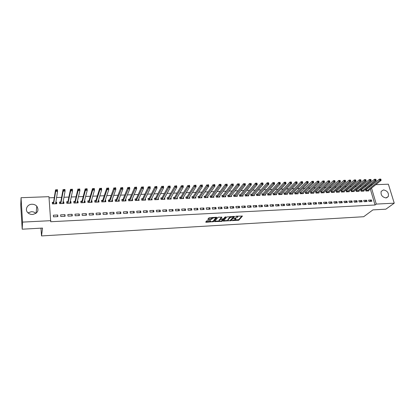 <?xml version="1.0" encoding="UTF-8"?>
<svg xmlns="http://www.w3.org/2000/svg" width="415" height="415" viewBox="0 0 415 415"><rect width="100%" height="100%" fill="white"/><g stroke="black" fill="none" stroke-linecap="round" stroke-linejoin="round"><path stroke-width="0.62" d="M231.923 220.656L238.796 220.199L242.438 216.091L236.109 216.231L235.57 216.423L236.602 216.511C237.608 216.495 238.003 216.692 237.795 217.107L233.733 218.555L234.755 218.648C235.756 218.627 236.151 218.824 235.943 219.229L231.923 220.656M27.992 212.848L31.322 211.707C33.138 211.66 34.663 212.226 35.898 213.398M31.919 204.253C33.895 204.222 35.519 204.865 36.8 206.188C39.202 210.426 37.806 213.186 32.614 214.477C30.71 214.524 29.112 213.927 27.821 212.677C24.604 209.663 27.276 204.263 31.919 204.253M383.527 189.904C387.382 190.75 388.969 192.965 388.279 196.554L385.981 197.939C382.168 197.135 380.565 194.946 381.178 191.367L383.527 189.904M207.334 220.671L206.582 220.936L205.7 222.087L206.099 222.279L213.59 221.636L216.874 217.496L216.48 217.294L209.632 217.668L208.875 217.932L207.785 219.353L211.105 219.395L212.413 218.425C214.052 217.574 215.084 217.512 215.504 218.249L213.346 220.982C211.723 221.823 210.706 221.88 210.281 221.164L210.638 220.702L210.239 220.51L207.334 220.671M210.182 220.583L210.281 221.164L210.239 220.51M50.879 220.666L22.545 222.108L21.051 197.706L48.96 196.679L50.708 221.729L375.056 205.005L376.281 204.087L371.524 188.083M375.783 184.659L388.378 184.198L394.25 203.174L385.862 209.181L372.919 209.891L363.68 216.723L41.521 235.928L42.538 228.074L22.197 229.194L22.545 222.108M394.25 203.174L376.281 204.087M223.369 221.081L231.077 220.64L234.61 216.521L226.787 216.957L223.369 221.081M221.636 221.392L214.581 221.584L217.88 217.439L218.643 217.175L221.937 217.216L220.552 218.918L220.941 219.11L223.602 218.747L225.049 216.983L225.853 216.936L222.383 221.138L221.636 221.392L221.537 220.873M40.95 228.162L41.521 235.928M65.103 216.262L64.958 214.648L60.621 214.856L60.761 216.474L65.103 216.262M60.673 201.986L59.511 202.032L59.651 203.625L63.957 203.443L63.811 201.861L63.013 201.892M79.41 215.567L79.249 213.964L74.991 214.171L75.141 215.774L79.41 215.567M74.908 201.415L73.766 201.457L73.917 203.039L78.15 202.862L77.994 201.291L77.304 201.317M93.474 214.882L93.302 213.294L89.111 213.497L89.277 215.084L93.474 214.882M88.903 200.85L87.783 200.896L87.944 202.458L92.109 202.287L91.938 200.73L91.362 200.751M107.303 214.207L107.117 212.636L102.998 212.833L103.179 214.405L107.303 214.207M102.666 200.3L101.561 200.341L101.742 201.892L105.835 201.726L105.654 200.18L105.182 200.196M120.9 213.543L120.703 211.987L116.651 212.179L116.843 213.741L120.9 213.543M116.205 199.755L115.116 199.797L115.308 201.332L119.333 201.171L119.141 199.636L118.773 199.651M134.278 212.89L134.071 211.344L130.082 211.536L130.289 213.087L134.278 212.89M129.522 199.221L128.453 199.262L128.655 200.787L132.613 200.621L132.411 199.101L132.141 199.112M147.434 212.247L147.216 210.716L143.294 210.903L143.512 212.439L147.434 212.247M142.62 198.692L141.572 198.733L141.785 200.248L145.681 200.087L145.292 198.588M160.382 211.619L160.149 210.099L156.289 210.286L156.517 211.806L160.382 211.619M155.511 198.173L154.479 198.22L154.702 199.714L158.535 199.558L158.234 198.064M173.117 210.996L172.873 209.492L169.081 209.674L169.32 211.183L173.117 210.996M168.2 197.665L167.178 197.706L167.416 199.19L171.188 199.039L170.954 197.576M185.655 210.384L185.401 208.89L181.666 209.072L181.915 210.566L185.655 210.384M180.681 197.167L179.679 197.203L179.923 198.676L183.643 198.526L183.414 197.182M197.991 209.782L197.727 208.304L194.049 208.48L194.308 209.964L197.991 209.782M192.97 196.669L191.984 196.71L192.238 198.173L195.896 198.022L195.678 196.783M210.135 209.191L209.86 207.723L206.239 207.894L206.509 209.368L210.135 209.191M205.067 196.186L204.097 196.222L204.362 197.675L207.962 197.524L207.749 196.378M222.087 208.61L221.807 207.152L218.243 207.324L218.523 208.781L222.087 208.61M216.978 195.709L216.023 195.745L216.298 197.182L219.841 197.037L219.634 195.968M233.858 208.034L233.567 206.592L230.06 206.758L230.346 208.206L233.858 208.034M228.707 195.237L227.768 195.273L228.048 196.7L231.539 196.554L231.337 195.558M245.452 207.469L245.151 206.037L241.696 206.203L241.992 207.64L245.452 207.469M240.259 194.77L239.331 194.806L239.621 196.222L243.06 196.082L242.863 195.143M256.864 206.914L256.558 205.492L253.15 205.653L253.461 207.08L256.864 206.914M251.635 194.313L250.722 194.35L251.023 195.756L254.405 195.615L254.213 194.734M268.106 206.364L267.789 204.953L264.438 205.114L264.754 206.53L268.106 206.364M262.84 193.862L261.938 193.898L262.249 195.294L265.584 195.154L265.398 194.324M279.181 205.824L278.854 204.424L275.555 204.585L275.876 205.985L279.181 205.824M273.879 193.421L272.992 193.457L273.309 194.837L276.598 194.702L276.411 193.914M290.09 205.295L289.758 203.905L286.506 204.061L286.832 205.451L290.09 205.295M284.752 192.985L283.881 193.017L284.208 194.391L287.445 194.256L287.263 193.509M300.839 204.771L300.502 203.392L297.296 203.547L297.633 204.927L300.839 204.771M295.47 192.555L294.608 192.586L294.946 193.95L298.136 193.815L297.96 193.11M311.432 204.253L311.084 202.883L307.925 203.039L308.267 204.408L311.432 204.253M306.031 192.129L305.186 192.166L305.523 193.515L308.667 193.385L308.495 192.71M321.869 203.744L321.516 202.385L318.398 202.536L318.751 203.895L321.869 203.744M316.443 191.709L315.602 191.746L315.95 193.084L319.052 192.959L318.881 192.316M332.156 203.241L331.793 201.898L328.727 202.043L329.085 203.392L332.156 203.241M326.698 191.299L325.874 191.331L326.232 192.664L329.287 192.539L329.121 191.922M342.297 202.748L341.929 201.41L338.905 201.555L339.268 202.894L342.297 202.748M336.814 190.895L336 190.926L336.363 192.244L339.371 192.124L339.211 191.533M352.288 202.261L351.915 200.933L348.937 201.078L349.306 202.406L352.288 202.261M346.784 190.49L345.986 190.526L346.349 191.834L349.321 191.714L349.16 191.149M362.145 201.778L361.766 200.466L358.825 200.606L359.203 201.923L362.145 201.778M356.615 190.096L355.826 190.127L356.2 191.429L359.125 191.31L358.97 190.77M371.861 201.306L371.477 199.999L368.577 200.139L368.961 201.446L371.861 201.306M366.31 189.707L365.532 189.738L365.911 191.03L368.795 190.91L368.645 190.397M375.056 205.005L370.325 189.043M369.718 186.994L369.433 186.019M366.378 185.93L364.764 185.993M361.465 186.117L359.805 186.179M356.516 186.304L354.809 186.366M351.531 186.491L349.778 186.553M346.509 186.677L344.709 186.745M341.457 186.864L339.605 186.937M336.363 187.056L334.459 187.129M331.232 187.248L329.282 187.321M326.065 187.44L324.063 187.518M320.862 187.637L318.808 187.715M315.618 187.834L313.512 187.912M310.337 188.031L308.174 188.114M305.015 188.228L302.8 188.311M299.656 188.431L297.384 188.514M294.256 188.633L291.927 188.721M288.814 188.835L286.433 188.924M283.336 189.043L280.893 189.131M277.811 189.25L275.311 189.344M272.245 189.458L269.688 189.551M266.643 189.665L264.018 189.764M260.994 189.878L258.312 189.977M255.298 190.091L252.553 190.195M249.56 190.309L246.754 190.412M243.781 190.521L240.913 190.63M237.956 190.739L235.02 190.848M232.084 190.962L229.085 191.071M226.17 191.18L223.104 191.294M220.204 191.403L217.071 191.523M214.197 191.631L210.996 191.751M208.138 191.855L204.865 191.979M202.032 192.088L198.692 192.212M195.88 192.316L192.467 192.446M189.676 192.55L186.19 192.679M183.42 192.783L179.866 192.918M177.117 193.017L173.486 193.157M170.762 193.255L167.058 193.395M164.361 193.494L160.574 193.639M157.902 193.738L154.038 193.883M151.387 193.981L147.45 194.127M144.825 194.225L140.804 194.376M138.205 194.474L134.102 194.63M131.534 194.723L127.348 194.884M124.801 194.977L120.537 195.138M118.016 195.232L113.663 195.392M111.173 195.486L106.738 195.652M104.274 195.745L99.75 195.916M97.318 196.005L92.701 196.181M90.299 196.269L85.594 196.445M83.223 196.534L78.425 196.715M76.085 196.803L71.193 196.985M68.885 197.068L63.9 197.255M61.622 197.343L56.539 197.535M54.298 197.618L49.053 197.815M361.481 189.904L360.692 189.935L361.071 191.232L363.976 191.113L363.825 190.584M367.021 201.545L366.637 200.232L363.716 200.372L364.1 201.685L367.021 201.545M351.718 190.293L350.919 190.324L351.292 191.631L354.239 191.512L354.083 190.962M357.237 202.022L356.858 200.699L353.896 200.839L354.275 202.162L357.237 202.022M341.815 190.693L341.011 190.724L341.374 192.041L344.362 191.917L344.201 191.341M347.308 202.504L346.94 201.171L343.936 201.317L344.305 202.65L347.308 202.504M331.777 191.097L330.957 191.128L331.315 192.451L334.345 192.327L334.184 191.73M337.245 202.992L336.881 201.654L333.831 201.799L334.194 203.143L337.245 202.992M321.589 191.507L320.759 191.538L321.111 192.871L324.188 192.747L324.022 192.119M327.03 203.49L326.672 202.141L323.581 202.287L323.939 203.641L327.03 203.49M311.255 191.922L310.415 191.953L310.757 193.297L313.88 193.172L313.709 192.513M316.671 203.998L316.318 202.634L313.18 202.785L313.533 204.149L316.671 203.998M300.771 192.342L299.915 192.373L300.252 193.732L303.422 193.603L303.246 192.908M306.156 204.512L305.808 203.137L302.628 203.288L302.971 204.668L306.156 204.512M290.132 192.768L289.265 192.804L289.592 194.168L292.808 194.038L292.632 193.312M295.485 205.031L295.148 203.646L291.916 203.801L292.253 205.186L295.485 205.031M279.337 193.203L278.455 193.234L278.776 194.614L282.039 194.479L281.858 193.712M284.659 205.56L284.327 204.164L281.048 204.32L281.375 205.721L284.659 205.56M268.381 193.644L267.488 193.675L267.8 195.066L271.109 194.931L270.928 194.121M273.667 206.094L273.345 204.688L270.015 204.849L270.336 206.255L273.667 206.094M257.259 194.09L256.351 194.127L256.657 195.522L260.018 195.387L259.826 194.526M262.508 206.639L262.192 205.223L258.815 205.384L259.126 206.805L262.508 206.639M245.965 194.542L245.047 194.578L245.343 195.989L248.756 195.849L248.559 194.941M251.179 207.189L250.873 205.762L247.444 205.928L247.75 207.36L251.179 207.189M234.506 195.003L233.567 195.04L233.858 196.461L237.323 196.316L237.126 195.351M239.678 207.749L239.382 206.312L235.896 206.478L236.192 207.92L239.678 207.749M222.865 195.47L221.916 195.507L222.196 196.938L225.713 196.793L225.511 195.761M227.996 208.32L227.71 206.872L224.173 207.038L224.458 208.496L227.996 208.32M211.048 195.942L210.083 195.984L210.353 197.426L213.927 197.281L213.715 196.176M216.137 208.901L215.857 207.438L212.267 207.609L212.542 209.077L216.137 208.901M199.044 196.425L198.064 196.466L198.323 197.919L201.955 197.773L201.737 196.58M204.087 209.487L203.817 208.014L200.17 208.185L200.435 209.663L204.087 209.487M186.849 196.918L185.858 196.959L186.107 198.422L189.795 198.271L189.567 196.985M191.849 210.083L191.59 208.595L187.881 208.776L188.135 210.265L191.849 210.083M174.466 197.416L173.454 197.457L173.693 198.935L177.438 198.78L177.205 197.379M179.41 210.69L179.161 209.191L175.395 209.373L175.644 210.872L179.41 210.69M161.881 197.919L160.854 197.96L161.082 199.454L164.89 199.299L164.625 197.81M166.778 211.308L166.54 209.793L162.711 209.974L162.945 211.494L166.778 211.308M149.094 198.432L148.051 198.474L148.269 199.978L152.134 199.823L151.791 198.323M153.934 211.93L153.711 210.405L149.82 210.592L150.043 212.122L153.934 211.93M136.099 198.956L135.036 198.998L135.243 200.512L139.175 200.352L138.745 198.847M140.882 212.568L140.669 211.033L136.717 211.219L136.929 212.76L140.882 212.568M122.892 199.485L121.813 199.527L122.01 201.057L126.004 200.896L125.802 199.371L125.486 199.382M127.618 213.217L127.415 211.666L123.395 211.858L123.592 213.414L127.618 213.217M109.467 200.025L108.367 200.072L108.554 201.612L112.61 201.446L112.424 199.906L112.003 199.921M114.13 213.87L113.938 212.309L109.851 212.501L110.037 214.073L114.13 213.87M95.813 200.575L94.698 200.616L94.874 202.172L98.998 202.006L98.827 200.45L98.298 200.476M100.414 214.539L100.238 212.962L96.083 213.16L96.259 214.742L100.414 214.539M81.937 201.13L80.8 201.176L80.961 202.748L85.158 202.572L84.997 201.01L84.364 201.031M86.47 215.219L86.304 213.626L82.082 213.829L82.243 215.427L86.47 215.219M67.821 201.7L66.67 201.742L66.815 203.329L71.084 203.153L70.934 201.571L70.187 201.602M72.288 215.914L72.137 214.306L67.837 214.514L67.982 216.122L72.288 215.914M53.468 202.276L52.295 202.323L52.425 203.921L56.767 203.739L56.632 202.147L55.771 202.183M57.856 216.614L57.721 214.996L53.348 215.203L53.483 216.832L57.856 216.614M22.197 229.194L20.75 205.342L21.051 197.706M370.88 184.841L372.447 184.784M370.911 186.029L370.621 185.054M371.477 199.999L369.635 201.415M366.637 200.232L364.816 201.649M361.766 200.466L359.966 201.887M356.858 200.699L355.074 202.126M351.915 200.933L350.156 202.364M346.94 201.171L345.197 202.608M341.929 201.41L340.201 202.852M336.881 201.654L335.175 203.096M331.793 201.898L330.112 203.34M326.672 202.141L325.012 203.589M321.516 202.385L319.872 203.843M316.318 202.634L314.7 204.092M311.084 202.883L309.486 204.346M305.808 203.137L304.237 204.605M300.502 203.392L298.945 204.86M295.148 203.646L293.618 205.119M289.758 203.905L288.254 205.384M284.327 204.164L282.843 205.648M278.854 204.424L277.396 205.913M273.345 204.688L271.908 206.182M267.789 204.953L266.383 206.447M262.192 205.223L260.812 206.722M256.558 205.492L255.199 206.997M250.873 205.762L249.545 207.272M245.151 206.037L243.844 207.547M239.382 206.312L238.106 207.827M233.567 206.592L232.317 208.112M227.71 206.872L226.486 208.392M221.807 207.152L220.614 208.683M215.857 207.438L214.695 208.968M209.86 207.723L208.724 209.259M203.817 208.014L202.712 209.554M197.727 208.304L196.653 209.85M191.59 208.595L190.547 210.146M185.401 208.89L184.39 210.447M179.161 209.191L178.185 210.747M172.873 209.492L171.929 211.053M164.656 197.81L163.998 198.998M166.54 209.793L165.626 211.36M158.307 198.064L157.669 199.273M160.149 210.099L159.272 211.671M151.911 198.318L151.288 199.558M153.711 210.405L152.865 211.982M145.463 198.578L144.851 199.843M147.216 210.716L146.407 212.298M138.963 198.842L138.366 200.134M140.669 211.033L139.891 212.615M132.411 199.101L131.83 200.429M134.071 211.344L133.329 212.937M125.802 199.371L125.237 200.73M127.415 211.666L126.71 213.258M119.141 199.636L118.591 201.042M120.703 211.987L120.039 213.585M112.424 199.906L111.894 201.353M113.938 212.309L113.311 213.912M105.654 200.18L105.135 201.68M107.117 212.636L106.531 214.244M98.827 200.45L98.329 202.012M100.238 212.962L99.688 214.576M91.938 200.73L91.471 202.313M93.302 213.294L92.794 214.913M84.997 201.01L84.567 202.598M86.304 213.626L85.838 215.25M77.994 201.291L77.605 202.883M79.249 213.964L78.824 215.593M70.934 201.571L70.581 203.174M72.137 214.306L71.748 215.94M63.811 201.861L63.5 203.464M64.958 214.648L64.616 216.288M56.632 202.147L56.362 203.76M57.721 214.996L57.426 216.635M235.855 218.804L235.741 218.238M237.702 216.672L237.65 216.148M234.869 220.069L238.682 219.639L241.976 215.909M230.678 220.241L234.169 216.334M223.68 220.702L227.996 220.458M229.988 220.619L233.604 216.822L233.339 216.687L230.086 217.574L227.975 220.075C227.768 220.49 228.167 220.687 229.179 220.661L229.988 220.619M230.75 216.521L229.972 217.004L230.086 217.574M227.949 219.94L227.866 219.509L229.972 217.004M219.13 220.962L214.887 221.2M221.517 217.019L220.469 218.487M225.345 216.838L222.274 220.567L222.383 221.138M220.541 218.861L219.047 220.075L219.141 220.661C219.556 221.366 220.567 221.304 222.181 220.474L222.964 219.514L222.58 219.328L220.681 219.431L219.924 219.691L219.156 220.645L219.047 220.075L219.099 220.458M221.683 220.811L222.274 220.567M210.177 220.588L210.244 220.962M215.432 217.865L215.406 217.351M212.822 217.491L212.304 217.849L212.413 218.425M208.19 219.556L208.081 218.975L211.002 218.814L212.304 217.849M212.879 221.309L213.481 221.065L216.464 217.294M206.099 222.279L205.996 221.709L210.265 221.465M368.017 190.947L381.089 180.401L379.855 180.442L379.445 179.114L365.62 190.054M380.353 179.166L379.445 179.114L380.68 179.073L380.353 179.166L380.514 179.695L381.012 179.679L380.846 179.15M380.514 179.695L366.689 190.999M381.012 179.679L381.089 180.401M363.192 191.144L376.135 180.567L374.89 180.608L374.486 179.275L360.785 190.252M375.388 179.327L374.486 179.275L375.886 179.311L375.388 179.327L375.554 179.861L376.052 179.845L375.886 179.311M375.554 179.861L361.854 191.196M376.052 179.845L376.135 180.567M358.337 191.341L371.145 180.738L369.889 180.779L369.49 179.441L355.92 190.454M370.393 179.493L369.49 179.441L370.896 179.477L370.393 179.493L370.554 180.027L371.052 180.011L370.896 179.477M370.554 180.027L356.988 191.398M371.052 180.011L371.145 180.738M353.445 191.543L366.118 180.909L364.852 180.95L364.458 179.607L351.012 190.656M365.356 179.659L364.458 179.607L365.864 179.643L365.356 179.659L365.516 180.198L366.02 180.177L365.864 179.643M365.516 180.198L352.086 191.6M366.02 180.177L366.118 180.909M348.517 191.746L361.055 181.08L359.784 181.122L359.39 179.773L346.079 190.859M360.287 179.825L359.39 179.773L360.661 179.731L360.287 179.825L360.443 180.364L360.951 180.349L360.796 179.809M360.443 180.364L347.153 191.803M360.951 180.349L361.055 181.08M343.558 191.948L355.951 181.251L354.675 181.293L354.28 179.939L341.104 191.066M355.178 179.991L354.28 179.939L355.562 179.897L355.178 179.991L355.333 180.535L355.847 180.52L355.691 179.975M355.333 180.535L342.183 192.005M355.847 180.52L355.951 181.251M338.562 192.155L350.815 181.422L349.523 181.469L349.139 180.11L336.093 191.268M350.032 180.162L349.139 180.11L350.426 180.063L350.032 180.162L350.182 180.707L350.701 180.691L350.545 180.146M350.182 180.707L337.177 192.212M350.701 180.691L350.815 181.422M333.53 192.363L345.638 181.599L344.341 181.64L343.957 180.276L331.051 191.481M344.844 180.333L343.957 180.276L345.254 180.235L344.844 180.333L345 180.878L345.519 180.862L345.363 180.318M345 180.878L332.135 192.42M345.519 180.862L345.638 181.599M328.462 192.57L340.425 181.775L339.112 181.817L338.733 180.447L325.972 191.689M339.62 180.504L338.733 180.447L340.046 180.406L339.62 180.504L339.771 181.054L340.295 181.033L340.144 180.489M339.771 181.054L327.056 192.627M340.295 181.033L340.425 181.775M323.358 192.783L335.17 181.952L333.852 181.998L333.473 180.624L320.852 191.901M334.36 180.675L333.473 180.624L334.796 180.577L334.36 180.675L334.511 181.231L335.035 181.21L334.884 180.66M334.511 181.231L321.941 192.84M335.035 181.21L335.17 181.952M318.217 192.991L329.878 182.133L328.55 182.175L328.177 180.795L315.701 192.114M329.054 180.852L328.177 180.795L329.505 180.753L329.054 180.852L329.204 181.407L329.738 181.386L329.588 180.836M329.204 181.407L316.79 193.053M329.738 181.386L329.878 182.133M313.04 193.203L324.546 182.31L323.207 182.356L322.839 180.971L310.508 192.327M323.716 181.028L322.839 180.971L324.177 180.93L323.716 181.028L323.861 181.583L324.395 181.563L324.25 181.007M323.861 181.583L311.603 193.266M324.395 181.563L324.546 182.31M307.821 193.421L319.171 182.491L317.823 182.538L317.459 181.148L305.279 192.544M318.331 181.205L317.459 181.148L318.808 181.106L318.331 181.205L318.476 181.76L319.016 181.744L318.87 181.189M318.476 181.76L306.374 193.478M319.016 181.744L319.171 182.491M302.566 193.634L313.756 182.678L312.396 182.725L312.038 181.324L300.014 192.762M312.91 181.381L312.038 181.324L313.398 181.282L312.91 181.381L313.055 181.941L313.595 181.926L313.45 181.365M313.055 181.941L301.108 193.696M313.595 181.926L313.756 182.678M297.275 193.852L308.304 182.859L306.934 182.906L306.576 181.505L295.672 192.42L294.707 192.98M307.442 181.563L306.576 181.505L307.946 181.459L307.442 181.563L307.588 182.123L308.138 182.107L307.992 181.547M307.588 182.123L295.807 193.914M308.138 182.107L308.304 182.859M291.942 194.075L302.805 183.046L301.425 183.093L301.072 181.687L290.329 192.633L289.359 193.203M301.938 181.744L301.072 181.687L302.452 181.64L301.938 181.744L302.079 182.304L302.634 182.289L302.488 181.723M302.079 182.304L290.464 194.132M302.634 182.289L302.805 183.046M286.573 194.293L297.27 183.233L295.874 183.28L295.527 181.869L284.949 192.851L283.974 193.426M296.388 181.926L295.527 181.869L296.917 181.822L296.388 181.926L296.528 182.491L297.083 182.476L296.943 181.91M296.528 182.491L285.079 194.355M297.083 182.476L297.27 183.233M281.163 194.516L291.688 183.42L290.282 183.472L289.94 182.05L279.534 193.068L278.553 193.649M290.796 182.107L289.94 182.05L291.34 182.003L291.688 183.42L291.356 182.092L290.796 182.107L290.936 182.678L291.496 182.657M290.936 182.678L279.658 194.578M275.71 194.739L286.06 183.612L284.649 183.658L284.306 182.237L274.071 193.286L273.086 193.878M285.162 182.294L284.306 182.237L285.717 182.19L286.06 183.612L285.728 182.278L285.162 182.294L285.297 182.865L285.862 182.844M285.297 182.865L274.196 194.801M270.217 194.967L280.395 183.804L278.968 183.85L278.631 182.424L268.572 193.509L267.582 194.106M279.482 182.481L278.631 182.424L280.058 182.377L280.395 183.804L280.052 182.465L279.482 182.481L279.622 183.056L280.187 183.036M279.622 183.056L268.697 195.029M264.687 195.195L274.683 183.995L273.246 184.047L272.914 182.61L263.032 193.727L262.036 194.334M273.76 182.667L272.914 182.61L274.346 182.564L274.683 183.995L274.336 182.652L273.76 182.667L273.895 183.243L274.471 183.228M273.895 183.243L263.151 195.257M259.11 195.424L268.925 184.193L267.478 184.239L267.151 182.797L257.445 193.955L256.449 194.568M267.997 182.859L267.151 182.797L268.593 182.75L268.925 184.193L268.572 182.839L267.997 182.859L268.126 183.435L268.707 183.42M268.126 183.435L257.565 195.486M253.498 195.652L263.12 184.39L261.668 184.436L261.341 182.989L251.822 194.179L250.816 194.801M262.181 183.051L261.341 182.989L262.799 182.942L263.12 184.39L262.762 183.031L262.181 183.051L262.311 183.632L262.897 183.612M262.311 183.632L251.936 195.719M247.838 195.885L257.274 184.587L255.806 184.634L255.484 183.181L246.152 194.407L245.141 195.034M256.325 183.243L255.484 183.181L256.952 183.134L257.274 184.587L256.911 183.222L256.325 183.243L256.449 183.824L257.041 183.804M256.449 183.824L246.266 195.953M242.137 196.119L251.381 184.784L249.903 184.836L249.586 183.373L240.441 194.635L239.429 195.273M250.416 183.435L251.065 183.326L251.381 184.784L251.013 183.42L250.416 183.435L250.546 184.021L251.137 184.001M250.546 184.021L240.555 196.186M236.389 196.357L245.441 184.986L243.947 185.033L243.636 183.57L234.688 194.863L233.666 195.517M244.466 183.632L245.13 183.523L245.441 184.986L245.063 183.612L244.466 183.632L244.591 184.219L245.187 184.198M244.591 184.219L234.797 196.419M230.6 196.596L239.455 185.189L237.951 185.24L237.645 183.767L228.888 195.097L227.861 195.756M238.469 183.829L239.144 183.715L239.455 185.189L239.071 183.809L238.469 183.829L238.589 184.421L239.19 184.4M238.589 184.421L228.992 196.658M224.769 196.835L233.417 185.391L231.902 185.443L231.601 183.964L223.047 195.33L222.015 195.999M232.421 184.027L233.116 183.918L233.417 185.391L233.028 184.011L232.421 184.027L232.54 184.618L233.147 184.602M232.54 184.618L223.146 196.902M218.887 197.078L227.332 185.598L225.802 185.65L225.506 184.167L217.154 195.569L216.116 196.248M226.325 184.229L227.036 184.115L227.332 185.598L226.938 184.208L226.325 184.229L226.445 184.825L227.057 184.805M226.445 184.825L217.258 197.141M220.915 185.007L220.796 184.41L220.178 184.431L220.298 185.028L220.915 185.007L221.2 185.806L219.66 185.858L219.369 184.369L220.905 184.317L221.2 185.806L212.962 197.229M220.178 184.431L219.369 184.369L211.219 195.807L210.177 196.497M220.298 185.028L211.318 197.39M207.028 197.566L215.017 186.013L213.46 186.065L205.337 197.633M214.099 185.235L214.721 185.215L214.607 184.613L213.984 184.634L214.099 185.235L213.46 186.065L213.175 184.571L205.243 196.046L204.19 196.746M213.984 184.634L214.726 184.519L215.017 186.013L214.721 185.215M200.974 197.81L208.781 186.226L207.215 186.278L206.935 184.774L199.216 196.29L198.157 197.001M207.739 184.841L208.501 184.722L208.781 186.226L208.366 184.82L207.739 184.841L207.853 185.443L208.48 185.422M207.853 185.443L199.304 197.882M194.91 198.064L202.499 186.439L200.917 186.491L200.642 184.981L193.136 196.539L192.078 197.255M201.441 185.049L202.219 184.929L202.499 186.439L202.074 185.028L201.441 185.049L201.555 185.65L202.183 185.63M201.555 185.65L193.229 198.131M188.799 198.313L196.165 186.651L194.573 186.703L194.298 185.189L187.02 196.777L185.951 197.514M195.091 185.256L195.89 185.137L196.165 186.651L195.73 185.235L195.091 185.256L195.2 185.863L195.839 185.842M195.2 185.863L187.103 198.38M182.642 198.567L189.774 186.864L188.171 186.921L187.907 185.401L180.847 197.021L179.773 197.773M188.695 185.469L189.51 185.344L189.774 186.864L189.333 185.443L188.695 185.469L188.799 186.076L189.442 186.055M188.799 186.076L180.93 198.635M176.572 198.816L176.525 198.526M176.432 198.821L183.337 187.082L181.718 187.139L181.459 185.609L174.627 197.275L173.548 198.033M182.242 185.676L183.072 185.557L183.337 187.082L182.885 185.655L182.242 185.676L182.346 186.288L182.994 186.268M182.346 186.288L174.705 198.894M170.337 199.07L170.285 198.744M170.171 199.081L176.842 187.305L175.208 187.357L174.954 185.821L168.36 197.524L167.271 198.297M175.732 185.894L176.583 185.77L176.842 187.305L176.385 185.873L175.732 185.894L175.835 186.506L176.489 186.485M175.835 186.506L168.433 199.148M164.055 199.33L163.992 198.956M163.863 199.34L170.29 187.523L168.646 187.58L168.397 186.039L162.037 197.779L160.947 198.567M169.17 186.107L170.041 185.987L170.29 187.523L169.828 186.086L169.17 186.107L169.273 186.724L169.932 186.703M169.273 186.724L162.109 199.413M157.716 199.589L157.653 199.164M157.503 199.599L163.686 187.746L162.032 187.803L161.788 186.257L155.667 198.033L154.572 198.837M162.556 186.325L163.443 186.2L163.686 187.746L163.22 186.304L162.556 186.325L162.654 186.947L163.318 186.921M162.654 186.947L155.739 199.672M151.33 199.854L151.257 199.371M151.096 199.864L157.031 187.974L155.355 188.031L155.122 186.475L149.25 198.292L148.139 199.107M155.884 186.543L156.792 186.418L157.031 187.974L156.554 186.522L155.884 186.543L155.978 187.165L156.647 187.144M155.978 187.165L149.312 199.937M144.892 200.118L144.814 199.579M144.633 200.129L150.313 188.197L148.627 188.254L148.399 186.693L142.776 198.552L141.66 199.382M149.156 186.766L150.085 186.641L150.313 188.197L149.831 186.745L149.156 186.766L149.244 187.393L149.924 187.367M149.244 187.393L142.838 200.201M138.403 200.383L138.32 199.776M138.117 200.398L143.543 188.431L141.842 188.488L141.619 186.916L136.25 198.811L135.129 199.662M142.371 186.989L143.32 186.864L143.543 188.431L143.05 186.968L142.371 186.989L142.459 187.616L143.139 187.596M142.459 187.616L136.307 200.471M143.05 186.968L143.32 186.864M131.861 200.653L131.768 199.973M131.55 200.668L136.717 188.659L135 188.716L134.782 187.144L129.667 199.076L128.541 199.942M135.523 187.212L136.494 187.087L136.717 188.659L136.213 187.191L135.523 187.212L135.612 187.845L136.302 187.824M135.612 187.845L129.724 200.741M136.213 187.191L136.494 187.087M125.263 200.927L125.164 200.16M124.925 200.938L129.828 188.892L128.095 188.95L127.882 187.367L123.037 199.34L121.901 200.227M128.624 187.44L129.615 187.31L129.828 188.892L129.314 187.419L128.624 187.44L128.707 188.073L129.402 188.052M128.707 188.073L123.089 201.016M129.314 187.419L129.615 187.31M118.612 201.197L118.493 200.372M118.249 201.213L122.882 189.126L121.133 189.188L120.931 187.596L116.345 199.61L115.204 200.512M121.662 187.668L122.674 187.538L122.882 189.126L122.363 187.647L121.662 187.668L121.745 188.306L122.446 188.28M121.745 188.306L116.397 201.291M122.363 187.647L122.674 187.538M111.905 201.472L111.76 200.601M111.521 201.488L115.873 189.365L114.109 189.422L113.912 187.829L109.607 199.88L108.455 200.803M114.639 187.902L115.671 187.767L115.873 189.365L115.344 187.876L114.639 187.902L114.722 188.54L115.427 188.514M114.722 188.54L109.648 201.566M115.344 187.876L115.671 187.767M105.145 201.752L104.964 200.824M101.742 201.892L101.654 201.088L102.723 200.258L102.847 201.846M104.73 201.768L108.808 189.603L107.029 189.66L106.837 188.057L102.723 200.258M107.558 188.135L108.611 188L108.808 189.603L108.268 188.109L107.558 188.135L107.635 188.773L108.346 188.752M107.635 188.773L107.029 189.66L102.899 201.804M108.268 188.109L108.611 188M98.329 202.032L98.116 201.057M94.9 202.172L94.791 201.436M97.888 202.053L101.675 189.842L99.885 189.904L99.699 188.291L95.948 200.424L94.812 201.368M100.414 188.369L101.488 188.234L101.675 189.842L101.13 188.343L100.414 188.369L100.487 189.012L101.208 188.991M100.487 189.012L99.885 189.904L95.99 202.131M101.13 188.343L101.488 188.234M91.456 202.313L91.201 201.285M87.996 202.458L87.876 201.783M90.989 202.333L94.485 190.086L92.68 190.148L92.498 188.529L89.038 200.704L87.913 201.649M93.209 188.607L94.309 188.472L94.485 190.086L93.93 188.581L93.209 188.607L93.282 189.25L94.003 189.23M93.282 189.25L92.68 190.148L89.069 202.411M93.93 188.581L94.309 188.472M84.525 202.598L84.235 201.519M81.039 202.743L80.899 202.147M84.027 202.619L87.233 190.329L85.407 190.392L85.236 188.768L82.066 200.985L80.956 201.929M85.941 188.846L87.062 188.706L87.233 190.329L86.668 188.82L85.941 188.846L86.009 189.494L86.735 189.468M86.009 189.494L85.407 190.392L82.097 202.702M86.668 188.82L87.062 188.706M77.538 202.888L77.2 201.757M74.02 203.034L73.87 202.525M77.008 202.909L79.913 190.578L78.072 190.641L77.911 189.007L75.037 201.265L73.943 202.214M78.606 189.084L79.747 188.95L79.913 190.578L79.343 189.064L78.606 189.084L78.668 189.738L79.405 189.712M78.668 189.738L78.072 190.641L75.063 202.987M79.343 189.064L79.747 188.95M70.488 203.179L70.104 201.996M66.939 203.324L66.779 202.93M69.933 203.2L72.532 190.827L70.675 190.89L70.519 189.25L67.946 201.55L66.867 202.504M71.204 189.328L72.371 189.188L72.532 190.827L71.951 189.302L71.204 189.328L71.271 189.987L72.013 189.961M71.271 189.987L70.675 190.89L67.967 203.283M71.951 189.302L72.371 189.188M63.381 203.469L62.945 202.235M59.802 203.615L59.734 202.795L59.63 203.366M62.795 203.495L65.082 191.082L63.21 191.144L63.059 189.494L60.798 201.835L59.734 202.795M63.739 189.572L64.932 189.432L65.082 191.082L64.491 189.551L63.739 189.572L63.801 190.236L64.548 190.21M63.801 190.236L63.21 191.144L60.813 203.573M64.491 189.551L64.932 189.432M56.212 203.765L55.719 202.479M52.606 203.91L52.534 203.085L52.42 203.848M55.6 203.791L57.566 191.336L55.677 191.398L55.537 189.743L53.587 202.126L52.534 203.085M56.212 189.821L57.426 189.681L57.566 191.336L56.964 189.795L56.212 189.821L56.269 190.485L57.021 190.459M56.269 190.485L55.677 191.398L53.597 203.874M56.964 189.795L57.426 189.681M234.698 218.347L234.755 218.648M236.54 216.205L236.602 216.511M238.682 219.639L238.796 220.199M237.93 219.893L238.044 220.458M230.968 220.075L231.077 220.64M230.263 220.567L230.33 220.899M223.644 220.749L223.742 221.273M233.583 216.723L233.51 216.371L233.572 216.718M233.277 216.381L233.339 216.687M232.457 216.428L232.519 216.734M227.892 219.473L228.001 220.043M214.871 221.226L214.97 221.776M220.448 218.337L220.557 218.913L220.443 218.347M222.523 219.021L222.58 219.328M220.614 219.073L220.681 219.431M219.815 219.12L219.924 219.691M211.759 218.549L211.863 219.13M211.002 218.814L211.105 219.395M213.481 221.065L213.59 221.636M212.745 221.371L212.843 221.895M366.528 189.582L366.907 190.874M366.383 189.671L366.761 190.962M361.693 189.774L362.072 191.071M361.553 189.868L361.927 191.159M356.833 189.971L357.206 191.268M356.687 190.06L357.061 191.362M351.93 190.169L352.304 191.471M351.79 190.257L352.159 191.564M346.997 190.366L347.365 191.673M346.857 190.454L347.225 191.766M342.027 190.563L342.391 191.88M341.887 190.656L342.251 191.969M337.022 190.765L337.385 192.083M336.887 190.859L337.245 192.176M331.984 190.967L332.342 192.29M331.844 191.056L332.202 192.384M326.906 191.17L327.264 192.498M326.771 191.263L327.124 192.591M321.796 191.372L322.149 192.71M321.661 191.465L322.009 192.804M316.645 191.58L316.993 192.918M316.51 191.673L316.858 193.011M311.458 191.787L311.805 193.136M311.323 191.88L311.67 193.229M306.234 192L306.576 193.349M306.099 192.093L306.441 193.442M300.974 192.207L301.311 193.566M300.839 192.301L301.176 193.66M295.672 192.42L296.004 193.779M295.537 192.513L295.874 193.878M290.329 192.633L290.661 194.002M290.199 192.731L290.531 194.096M284.949 192.851L285.276 194.22M284.82 192.944L285.147 194.319M279.534 193.068L279.855 194.443M279.404 193.162L279.726 194.542M274.071 193.286L274.393 194.666M273.947 193.385L274.263 194.765M268.572 193.509L268.889 194.894M268.448 193.603L268.759 194.988M263.032 193.727L263.343 195.123M262.908 193.826L263.219 195.216M257.445 193.955L257.751 195.351M257.321 194.049L257.632 195.449M251.822 194.179L252.123 195.584M251.698 194.277L252.004 195.678M246.152 194.407L246.453 195.813M246.033 194.505L246.328 195.911M240.441 194.635L240.736 196.051M240.321 194.734L240.617 196.145M234.688 194.863L234.978 196.285M234.568 194.962L234.859 196.383M228.888 195.097L229.173 196.523M228.774 195.195L229.059 196.622M223.047 195.33L223.327 196.762M222.928 195.429L223.213 196.86M217.154 195.569L217.434 197.006M217.04 195.667L217.32 197.104M211.219 195.807L211.494 197.25M211.111 195.906L211.38 197.348M205.243 196.046L205.508 197.493L205.238 196.046M205.129 196.145L205.399 197.592M199.216 196.29L199.475 197.742L199.21 196.29M199.107 196.388L199.366 197.841M193.39 198.002L193.136 196.539L193.395 197.991M193.032 196.632L193.291 198.09M187.264 198.256L187.009 196.788L187.269 198.24M186.911 196.876L187.165 198.344M180.847 197.021L181.096 198.495L180.836 197.037M180.743 197.125L180.992 198.598M174.627 197.275L174.871 198.754M174.523 197.374L174.767 198.852M168.36 197.524L168.594 199.008L168.345 197.545M168.257 197.623L168.495 199.112M162.037 197.779L162.27 199.267M161.938 197.877L162.172 199.371M155.667 198.033L155.895 199.532M155.573 198.137L155.796 199.631M149.25 198.292L149.467 199.791M149.151 198.391L149.369 199.895M142.776 198.552L142.988 200.061M142.677 198.65L142.895 200.16M136.25 198.811L136.457 200.326M136.156 198.915L136.364 200.429M129.667 199.076L129.874 200.595M129.579 199.179L129.781 200.699M123.037 199.34L123.234 200.87M122.944 199.444L123.141 200.974M116.345 199.61L116.537 201.145M116.262 199.714L116.449 201.249M109.607 199.88L109.788 201.42M109.519 199.983L109.705 201.524M102.806 200.149L102.982 201.7M95.948 200.424L96.124 201.981M95.87 200.533L96.041 202.089M89.038 200.704L89.204 202.266M88.955 200.808L89.121 202.37M82.066 200.985L82.227 202.551M81.988 201.088L82.149 202.66M75.037 201.265L75.188 202.842M74.959 201.368L75.115 202.945M67.946 201.55L68.091 203.132M67.873 201.654L68.019 203.236M60.798 201.835L60.938 203.428M60.725 201.944L60.865 203.532M53.587 202.126L53.717 203.724M53.514 202.23L53.649 203.827M36.8 206.188L36.105 213.248M388.279 196.554L386.5 197.877M227.866 219.509L227.975 220.075M222.865 219.006L222.938 219.379M174.616 197.291L174.855 198.769M162.021 197.805L162.255 199.293M155.651 198.059L155.879 199.558M149.229 198.323L149.447 199.823M142.75 198.583L142.968 200.092M136.224 198.847L136.431 200.367M129.641 199.117L129.848 200.637M123.006 199.387L123.208 200.917M116.319 199.657L116.511 201.192M109.576 199.931L109.757 201.472M102.775 200.206L102.951 201.757M95.917 200.487L96.088 202.043M89.002 200.767L89.168 202.328M82.03 201.047L82.191 202.619M74.996 201.332L75.151 202.909M67.91 201.623L68.055 203.205M60.756 201.913L60.896 203.5M53.545 202.204L53.675 203.801"/></g></svg>
